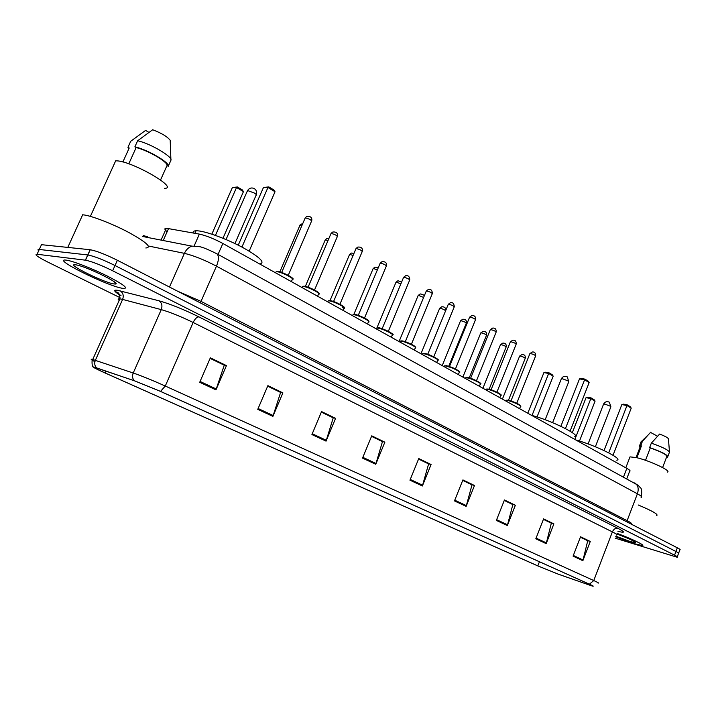 <?xml version="1.0" encoding="UTF-8"?>
<svg xmlns="http://www.w3.org/2000/svg" width="716" height="716" viewBox="0 0 716 716"><rect width="100%" height="100%" fill="white"/><g stroke="black" fill="none" stroke-linecap="round" stroke-linejoin="round"><path stroke-width="1.07" d="M167.132 231.733C164.42 229.523 164.161 228.359 166.354 228.243L199.37 234.114C206.154 235.6 213.986 238.732 222.864 243.485L626.822 468.362C629.803 470.054 630.733 471.038 629.615 471.325L626.822 478.601M678.652 553.128L679.851 549.924C680.728 549.843 679.887 549.127 677.318 547.794L117.37 260.275C105.601 254.44 96.562 250.931 90.252 249.741L41.483 244.684L39.282 249.463C37.778 249.311 37.581 249.741 38.682 250.761M678.482 553.575C679.359 553.504 678.508 552.806 675.94 551.472L115.008 265.52C103.22 259.711 94.181 256.194 87.889 254.968L39.282 249.463L87.889 254.968C94.181 256.194 103.22 259.711 115.008 265.52L675.94 551.472C678.508 552.806 679.359 553.504 678.482 553.575L677.282 556.788M634.734 543.775L642.216 545.565C646.083 545.753 631.924 538.844 617.138 533.393C631.924 538.844 646.083 545.753 642.216 545.565L634.734 543.775L615.715 536.767L634.734 543.775M122.857 288.36L123.429 288.441C128.835 288.539 123.465 284.404 107.319 276.063C92.131 268.464 72.772 260.946 66.4 260.15L66.293 260.132C50.236 257.858 108.206 286.552 122.857 288.36L123.429 288.441C128.835 288.539 123.465 284.404 107.319 276.063C92.131 268.464 72.772 260.946 66.4 260.15L66.293 260.132C50.236 257.858 108.206 286.552 122.857 288.36M558.229 574.143L537.823 565.891L105.064 372.938C95.273 368.516 91.836 366.628 94.772 367.272L134.733 380.912L160.312 391.321L589.116 584.086L592.571 586.046L589.626 585.115L558.229 574.143M558.471 574.25L591.711 585.849C594.432 586.681 593.662 586.127 589.402 584.193L160.545 391.392L134.322 380.715L93.125 366.852C92.892 367.245 96.803 369.25 104.867 372.875L537.573 565.801L558.471 574.25M615.178 538.155L677.121 557.227C677.989 557.164 677.13 556.475 674.553 555.16L112.645 270.773C100.84 264.992 91.791 261.465 85.517 260.194L37.08 254.261C34.037 254.305 37.59 256.901 47.757 262.047L120.037 297.668M311.916 434.549L321.556 411.575L335.58 418.35L326.057 441.128L311.916 434.549M257.769 409.337L267.891 385.638L282.892 392.887L272.903 416.381L257.769 409.337M199.71 382.299L210.352 357.821L226.453 365.608L215.955 389.871L199.71 382.299M454.472 500.923L462.912 479.908L474.484 485.502L466.152 506.355L454.472 500.923M496.358 520.416L504.449 499.983L515.35 505.254L507.349 525.535L496.358 520.416M535.819 538.79L543.587 518.903L553.88 523.879L546.192 543.623L535.819 538.79M573.068 556.135L580.551 536.767L590.27 541.466L582.869 560.7L573.068 556.135M362.529 458.115L371.738 435.838L384.868 442.175L375.766 464.272L362.529 458.115M409.955 480.194L418.762 458.562L431.077 464.514L422.377 485.976L409.955 480.194M321.368 412.04L332.886 417.67M267.686 386.112L280.287 392.27M210.137 358.322L223.947 365.053M462.742 480.329L471.638 484.687M504.279 500.395L512.468 504.404M543.435 519.306L550.971 523.002M580.399 537.161L587.344 540.571M371.55 436.286L382.111 441.441M418.583 459.001L428.266 463.735M431.077 464.514L428.284 463.691M418.565 459.054L428.624 463.914L422.377 485.976M384.868 442.175L382.129 441.396M371.532 436.339L382.46 441.611L375.766 464.272M590.27 541.466L587.362 540.526M580.381 537.206L587.729 540.75L582.869 560.7M553.88 523.879L550.989 522.957M543.417 519.351L551.347 523.181L546.192 543.623M515.35 505.254L512.486 504.359M504.261 500.439L512.844 504.583L507.349 525.535M474.484 485.502L471.656 484.634M462.724 480.373L472.005 484.857L466.152 506.355M226.453 365.608L223.974 364.999M210.119 358.376L224.26 365.205L215.955 389.871M282.892 392.887L280.305 392.216M267.659 386.166L280.618 392.422L272.903 416.381M335.58 418.35L332.904 417.616M321.341 412.094L333.226 417.84L326.057 441.128M667.231 472.139C672.494 471.37 649.654 460.576 636.408 457.622L630.008 456.871L629.597 457.936M615.93 536.203L630.331 541.582L635.647 542.728C634.895 541.35 628.603 538.423 616.798 533.948M662.604 467.557L666.694 456.781C667.41 455.036 661.933 452.091 650.262 447.93L645.528 460.325M669.46 451.751L668.467 439.203C668.654 438.12 665.701 436.411 659.606 434.057L651.327 443.159L649.645 447.563L650.262 447.93M669.532 452.628C669.263 450.436 663.195 447.285 651.327 443.159M666.524 457.247L667.581 457.139C668.27 455.215 662.291 452.029 649.645 447.563M636.891 457.739L641.42 445.934L640.462 446.023L640.149 446.829M656.662 515.583C658.702 514.562 652.553 511.018 638.207 504.968M657.521 436.241L650.513 432.392M641.42 445.934L640.802 445.567L642.476 441.199L641.268 441.298L640.927 442.184M642.476 441.199L650.728 432.178M640.802 445.567L639.594 445.665L639.979 447.285M616.745 460.182C624.236 459.502 595.56 445.245 575.753 439.937M574.876 439.445L590.843 398.579L586.046 397.657L587.684 397.264L591.112 397.917L590.843 398.579L595.077 401.103L579.495 441.038M586.046 397.657L572.352 432.634M591.112 397.917L594.137 399.725L595.077 401.103M608.698 452.834L626.974 405.551L621.855 404.558L623.547 404.155L627.207 404.853L626.974 405.551L631.226 408.129L613.039 455.26M621.855 404.558L604.053 450.543M627.207 404.853L630.241 406.706L631.226 408.129M114.032 283.957L115.339 284.046C122.15 284.189 88.569 267.444 77.104 265.063L75.61 264.786C64.386 263.076 104.053 282.757 114.032 283.957M160.554 179.967L167.007 165.593C168.582 162.398 148.006 150.297 136.147 147.559L128.773 163.821M170.891 159.453L170.193 140.282C167.249 136.577 161.413 133.069 152.669 129.757L137.642 140.757L134.885 146.825L136.147 147.559M167.007 165.593L168.224 166.3L170.9 160.339C173.2 157.01 150.36 143.46 137.642 140.757M168.224 166.3C170.489 163.051 147.594 149.572 134.885 146.825M122.866 161.995L129.22 148.006L127.967 147.281L128.683 149.196M164.349 188.362C180.172 188.603 129.569 159.731 115.652 160.876L115.58 160.876M145.84 247.987C152.177 247.45 146.44 242.25 128.647 232.387C111.839 223.464 90.055 215.158 82.662 214.809L82.483 214.8M148.874 132.353L145.599 130.401L130.697 141.285L127.967 147.281M574.33 436.805C582.761 436.169 551.947 420.578 531.523 415.316M532.024 415.45L548.671 373.457L543.909 372.615L545.601 372.204L549.002 372.803L548.671 373.457L553.191 376.151L537.045 416.945M543.909 372.615L527.782 413.23M549.002 372.803L552.233 374.728L553.191 376.151M565.461 428.571L584.596 379.802L579.495 378.898L581.249 378.478L584.883 379.122L584.596 379.802L589.143 382.568L570.106 431.175M579.495 378.898L560.87 426.306M584.883 379.122L588.131 381.091L589.143 382.568M259.783 264.043C265.538 262.683 259.953 257.214 243.037 247.655C227.026 239.028 205.886 231.241 197.401 230.803L196.023 230.776C193.696 230.874 192.738 231.608 193.15 232.977M215.444 235.403L236.531 187.511L232.396 187.511L237.417 186.983L236.531 187.511L243.44 191.628L222.962 238.267M232.396 187.511L211.838 234.168M237.417 186.983L242.348 189.928L243.44 191.628M241.927 247.065L267.963 187.458L263.47 187.467L268.84 186.912L267.963 187.458L275.034 191.754L249.168 251.119M263.47 187.467L238.24 245.176M268.84 186.912L273.888 189.982L275.034 191.754M623.573 476.82L626.822 468.362M218.058 254.431L222.864 243.485M194.269 245.66L199.37 234.114M163.221 240.522L168.582 228.485M143.2 235.528L147.684 236.826M677.318 547.794L674.553 555.16M90.127 249.732L85.383 260.176M117.37 260.275L112.645 270.773M641.088 497.414C642.52 497.146 641.285 495.937 637.392 493.798L627.135 520.657C631.082 522.716 632.362 523.808 630.984 523.933L630.975 523.996M634.653 482.897L635.029 483.103C638.162 485.385 638.949 488.947 637.392 493.798L216.465 266.173C204.275 259.81 193.589 255.531 184.406 253.348L169.486 287.035M142.761 236.513L191.888 246.134C188.594 247.297 186.106 249.696 184.406 253.348L148.427 246.009M216.465 253.554L216.769 253.724C219.078 255.746 218.98 259.89 216.465 266.173L201.017 301.382L627.135 520.657L626.939 521.928M177.416 291.108L201.017 301.382L200.543 302.984M145.339 237.014L146.583 236.674M641.447 496.528C642.44 486.003 640.158 488.76 638.52 485.493L216.769 253.724C207.81 249.311 202.028 246.957 199.424 246.671L191.888 246.134L198.869 246.546M537.823 565.891L539.443 561.756M119.5 294.822C113.862 291.206 113.209 289.694 117.54 290.293L158.925 300.774C170.184 303.942 183.511 309.312 198.914 316.884L617.872 528.301C625.256 532.185 625.274 533.187 617.935 531.308M96.508 367.764C94.61 365.733 94.235 363.245 95.362 360.309L122.615 299.422L119.885 298.84C117.854 298.599 117.612 299.127 119.16 300.443M160.545 391.392L165.28 386.031L593.761 580.551L589.402 584.193M134.322 380.715C132.415 378.63 132.048 376.052 133.221 373C142.045 376.07 152.732 380.411 165.28 386.031L193.15 322.477C180.862 316.49 170.238 312.212 161.27 309.625L122.615 299.422C123.913 295.69 123.116 292.835 120.225 290.875M616.378 535.031C617.738 534.986 616.413 533.939 612.377 531.899L593.761 580.551C597.878 582.43 599.292 583.263 598.021 583.048M94.897 361.696C90.843 359.575 90.118 358.841 92.722 359.495L133.221 373L161.27 309.625C162.621 305.741 161.834 302.787 158.925 300.774M37.08 254.261L39.282 249.463M617.872 528.301C615.527 527.907 613.693 529.106 612.377 531.899L193.15 322.477C194.967 318.772 196.882 316.911 198.914 316.884M105.064 372.938L105.914 371.031M589.626 585.115L589.894 584.435M410.259 479.443L422.637 485.215M454.767 500.198L466.393 505.612M496.635 519.709L507.581 524.819M536.087 538.11L546.415 542.916M573.328 555.464L583.084 560.019M362.851 457.345L376.043 463.494M312.248 433.753L326.344 440.322M258.118 408.514L273.217 415.557M200.077 381.458L216.286 389.012M603.516 404.28L604.769 404.066L610.041 406.079L610.784 407.037L595.363 446.757M561.255 379.024L562.427 378.746L567.851 380.814L568.683 381.897L552.618 422.655M247.36 191.494L247.763 190.59L254.234 192.998C256.319 194.313 256.919 195.092 256.033 195.352L234.938 243.556M508.467 400.271L525.159 358.519C525.079 357.749 523.486 356.926 520.362 356.067L519.548 356.308M489.126 389.253L506.069 347.153C505.997 346.356 504.368 345.515 501.191 344.629L500.403 344.897M469.222 377.923L486.424 335.464C486.352 334.623 484.696 333.763 481.456 332.868L480.705 333.155M448.726 366.261L466.205 323.426C466.143 322.558 464.46 321.672 461.149 320.768L460.424 321.072M445.576 310.878C444.734 309.822 442.953 308.963 440.233 308.301L439.543 308.623M423.612 297.471L418.69 295.457L418.028 295.806M400.87 283.867L396.476 282.211L395.85 282.587M377.377 269.869L373.582 268.563L372.982 268.956M353.095 255.46L349.954 254.475L349.39 254.896M327.991 240.603L325.565 239.941L325.037 240.379M302.018 225.298L299.888 225.388M519.601 408.675L520.398 406.697C523.083 406.509 513.005 401.56 507.948 400.584L506.176 400.405L505.952 400.96M506.668 400.163L508.324 400.253C511.797 401.094 515.35 402.49 518.993 404.442L520.684 406.24M516.746 403.251L535.55 356.094C535.505 355.288 533.868 354.447 530.645 353.561L529.795 353.829M508.503 400.289C515.216 402.258 519.172 404.119 520.389 405.891M499.795 397.649L500.582 395.671C503.402 395.5 493.002 390.345 487.909 389.406L486.227 389.244L485.985 389.835M486.692 389.021L488.285 389.074M496.913 392.144L516.093 344.378C516.048 343.546 514.383 342.687 511.099 341.783L510.275 342.069M488.482 389.11C495.266 391.079 499.303 392.995 500.6 394.847M479.389 386.291L480.185 384.322C483.148 384.161 472.399 378.791 467.28 377.896L465.686 377.753L465.427 378.379M466.116 377.538L467.646 377.556C473.545 378.46 483.175 384.304 480.525 383.83M476.489 380.706L496.054 332.322C496.018 331.454 494.326 330.568 490.97 329.655L490.183 329.969M467.861 377.601C474.717 379.578 478.843 381.538 480.23 383.481M458.365 374.584L459.162 372.633C462.276 372.481 451.161 366.887 446.014 366.028L444.52 365.903L444.242 366.574M444.913 365.706L455.027 368.722C459.216 371.103 460.71 372.239 459.529 372.114M455.457 368.928L475.406 319.9C475.379 319.005 473.652 318.083 470.233 317.161L469.472 317.492M446.605 365.733C453.55 367.72 457.757 369.725 459.233 371.765M436.706 362.529L437.494 360.587C440.77 360.452 429.26 354.608 424.087 353.802L422.7 353.686L422.404 354.393M433.771 356.783L454.141 307.101C454.114 306.162 452.36 305.222 448.86 304.282L448.135 304.64M424.704 353.507C431.73 355.494 436.026 357.553 437.601 359.692M399.823 341.997L400.199 341.093L401.837 340.852C404.871 341.255 409.033 342.955 414.331 345.953C415.826 347.376 416.103 348.119 415.164 348.164C418.6 348.048 406.67 341.944 401.479 341.183L400.199 341.093L399.886 341.836M411.405 344.262L432.204 293.909C432.187 292.934 430.397 291.958 426.825 291L426.136 291.385M402.115 340.888C406.366 341.505 416.47 346.383 415.298 347.242M391.321 337.263L392.117 335.356C395.733 335.249 383.355 328.868 378.146 328.17L376.974 328.089L376.643 328.886M388.332 331.347L409.579 280.305C409.57 279.276 407.744 278.282 404.093 277.307L403.439 277.719M378.8 327.874C383.033 328.438 393.451 333.486 392.287 334.408M352.567 315.693L353.006 314.673L354.393 314.405C354.653 313.805 358.814 315.452 366.878 319.354C369.152 321.341 369.635 322.263 368.328 322.137C372.132 322.048 359.28 315.371 354.062 314.736L353.006 314.673L352.648 315.505M364.525 318.011L386.237 266.262C386.228 265.189 384.358 264.159 380.635 263.166L380.008 263.604M354.733 314.44C358.94 314.942 369.698 320.186 368.534 321.153M342.973 310.35L343.77 308.489C347.761 308.426 334.399 301.418 329.181 300.854L328.241 300.81L327.865 301.678M339.93 304.246L362.126 251.764C362.117 250.636 360.211 249.571 356.407 248.568L355.816 249.025M329.87 300.559C335.482 301.194 348.808 308.668 342.534 307.629M317.6 296.227L318.387 294.383C322.594 294.348 308.685 286.991 303.468 286.507L302.653 286.472L302.25 287.393M314.521 290.016L337.227 236.781C337.218 235.609 335.267 234.508 331.374 233.488L330.828 233.971M304.184 286.212C308.327 286.579 319.837 292.253 318.665 293.345M291.376 281.63L292.155 279.804C296.576 279.804 282.086 272.071 276.877 271.677L276.188 271.65L275.767 272.617M288.253 275.311L311.478 221.298C311.469 220.072 309.473 218.935 305.499 217.888L304.989 218.398M277.611 271.382C281.719 271.668 293.641 277.584 292.468 278.73M161.064 240.093L166.354 228.243M90.252 249.741L85.517 260.194M121.031 295.654C113.11 290.347 117.621 292.405 117.37 292.307C119.071 292.951 119.903 295.126 119.885 298.84L92.722 359.495C91.603 358.689 91.943 367.594 93.125 366.852M630.008 456.871L625.811 467.799M635.423 542.227L635.647 542.728M669.236 452.772L667.903 456.298M640.462 446.023L636.05 457.542M647.452 435.632L641.697 441.217M641.268 441.298L639.594 445.665M610.891 406.76L609.334 402.195C606.926 401.094 605.02 401.694 603.624 403.994L588.078 443.947M114.578 282.059L115.339 284.046M115.652 160.876L90.386 216.366M82.662 214.809L67.787 247.414M568.808 381.583L567.224 376.858C564.772 375.739 562.83 376.348 561.38 378.701L545.171 419.746M196.023 230.776L194.913 233.3M256.337 194.689C257.107 192.148 256.444 190.125 254.359 188.63C251.593 187.341 249.311 188.004 247.503 190.608L226.032 239.538M525.267 358.26C525.571 355.736 524.506 354.483 522.053 354.518L519.655 356.04L502.408 399.107M506.185 346.884C506.534 344.324 505.433 343.054 502.865 343.089L500.52 344.62L482.924 388.26M486.549 335.169C486.916 332.564 485.77 331.284 483.112 331.329L480.821 332.859L462.867 377.09M466.34 323.122C466.814 320.517 465.633 319.211 462.778 319.22L460.549 320.759L442.22 365.599M445.522 310.708C446.059 308.059 444.824 306.743 441.826 306.761L439.678 308.292L420.954 353.767M424.149 296.173C424.4 295.216 423.093 294.473 420.22 293.927L418.171 295.457L399.045 341.568M401.613 282.077L397.953 280.717L396.002 282.22L376.831 328.116M378.227 267.847L374.969 267.095L373.143 268.572L353.847 314.405M353.99 253.339L351.243 253.052L349.56 254.493L330.004 300.586M328.895 238.491L326.738 238.58L325.225 239.958L305.347 286.427M302.859 223.329L300.085 224.94L279.858 271.856M505.917 401.058L506.176 400.405L508.333 400.253M510.964 400.96L529.912 353.543L532.346 351.986C534.575 351.726 535.675 353.006 535.666 355.816M485.949 389.943L486.227 389.244L488.294 389.074C493.924 389.969 503.348 395.5 500.896 395.196M491.078 389.808L510.401 341.774L512.781 340.207C515.18 339.984 516.326 341.272 516.218 344.083M465.382 378.495L465.686 377.753L467.655 377.556M470.591 378.334L490.308 329.646L492.635 328.08C495.15 327.839 496.331 329.154 496.188 332.009M444.197 366.699L444.52 365.903L446.39 365.697M449.487 366.502L469.615 317.152L471.862 315.586C474.574 315.38 475.809 316.705 475.549 319.578M422.351 354.536L422.7 353.686L424.454 353.462C429.161 353.82 440.958 360.515 437.888 360.041M427.729 354.304L448.288 304.282L450.445 302.716C452.745 302.17 454.025 303.512 454.293 306.752M405.292 341.729L426.288 291.009L428.347 289.461C430.844 288.897 432.187 290.257 432.366 293.542M415.164 348.164L414.367 350.097M376.571 329.056L376.974 328.089L378.495 327.839C380.232 327.069 396.619 335.285 392.565 334.757M382.147 328.76L403.6 277.316L405.542 275.785C408.254 275.195 409.659 276.564 409.758 279.911M358.251 315.362L380.187 263.175L381.995 261.689C382.201 261.591 387.454 261.107 386.416 265.851M368.328 322.137L367.541 324.026M327.776 301.892L328.241 300.81L329.485 300.541L337.657 303.145C343.295 306.206 345.506 307.773 344.289 307.835M333.567 301.525L356.004 248.577L357.651 247.145C358.277 246.913 363.343 246.59 362.323 251.325M302.152 287.626L302.653 286.472L303.745 286.203L308.668 287.438C314.718 289.461 320.875 294.025 318.942 293.703M308.068 287.223L331.025 233.497L332.493 232.136C333.728 231.707 338.453 231.724 337.433 236.325M275.66 272.877L276.188 271.65L277.128 271.391L284.422 273.503C291.475 277.092 294.249 278.963 292.746 279.097M281.692 272.438L305.204 217.906L306.466 216.644C308.426 215.981 312.686 216.366 311.702 220.823"/></g></svg>
